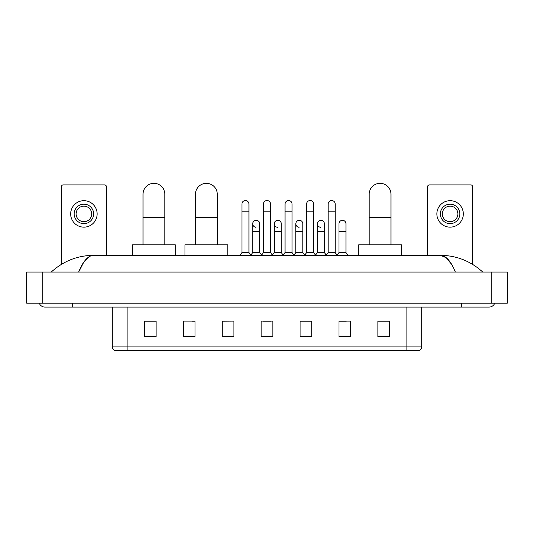 <?xml version="1.0" encoding="UTF-8"?>
<svg xmlns="http://www.w3.org/2000/svg" width="534" height="534" viewBox="0 0 534 534"><rect width="100%" height="100%" fill="white"/><g stroke="black" fill="none" stroke-linecap="round" stroke-linejoin="round"><path stroke-width="0.8" d="M406.12 350.664L406.12 346.933L421.686 346.933C421.58 348.795 420.645 350.044 418.883 350.664L115.117 350.664A3.892 3.892 0 0 1 112.314 346.933L112.314 307.083M389.58 336.694L389.58 321.128L377.905 321.128L377.905 336.694L389.58 336.694M350.664 336.694L350.664 321.128L338.99 321.128L338.99 336.694L350.664 336.694M311.749 336.694L311.749 321.128L300.075 321.128L300.075 336.694L311.749 336.694M156.095 336.694L156.095 321.128L144.42 321.128L144.42 336.694L156.095 336.694M195.01 336.694L195.01 321.128L183.336 321.128L183.336 336.694L195.01 336.694M233.925 336.694L233.925 321.128L222.251 321.128L222.251 336.694L233.925 336.694M272.834 336.694L272.834 321.128L261.166 321.128L261.166 336.694L272.834 336.694M338.99 321.208L346.346 321.208M233.925 321.128L222.251 321.208L233.925 321.128M192.36 321.208L195.01 321.208M306.229 321.208L303.232 321.208M263.108 321.208L270.892 321.208M156.095 321.208L144.42 321.208M311.749 321.208L300.075 321.208M389.58 321.208L377.905 321.208M72.23 303.192L72.23 307.083L489.01 307.083A6.228 6.228 0 0 0 494.784 303.192A6.228 6.228 0 0 1 489.01 307.083A6.228 6.228 0 0 0 494.784 303.192A6.228 6.228 0 0 1 489.01 307.083M39.216 303.192A6.228 6.228 0 0 0 44.989 307.083A6.228 6.228 0 0 1 39.216 303.192A6.228 6.228 0 0 0 44.989 307.083L72.23 307.083M455.355 272.06C450.89 261.073 445.877 255.492 440.31 255.325L93.69 255.325C88.123 255.492 83.11 261.073 78.645 272.06L83.885 262L89.645 256.42M42.266 272.06L507.3 272.06L507.3 303.192L26.7 303.192L26.7 272.06L42.266 272.06L42.266 303.192M507.3 272.06L507.3 303.192M481.461 270.858L482.783 272.06C470.534 261.026 456.376 255.452 440.31 255.325L446.237 257.702L451.791 264.624M52.539 270.858L51.217 272.06C63.406 261.053 77.564 255.472 93.69 255.325M106.473 255.325L106.473 186.833A1.942 1.942 0 0 0 104.53 184.891L63.279 184.891A1.942 1.942 0 0 0 61.337 186.833L61.337 264.39M83.905 204.188A9.725 9.725 0 0 0 74.179 213.92A9.725 9.725 0 0 0 83.905 223.646A9.725 9.725 0 0 0 93.637 213.92A9.725 9.725 0 0 0 83.905 204.188M83.905 206.137A7.783 7.783 0 0 0 76.122 213.92A7.783 7.783 0 0 0 83.905 221.703A7.783 7.783 0 0 0 91.688 213.92A7.783 7.783 0 0 0 83.905 206.137M83.905 227.15A13.23 13.23 0 0 0 97.135 213.92A13.23 13.23 0 0 0 83.905 200.691A13.23 13.23 0 0 0 70.675 213.92A13.23 13.23 0 0 0 83.905 227.15M143.019 244.819L143.019 194.229A10.894 10.894 0 0 1 153.912 183.336A10.894 10.894 0 0 1 164.812 194.229A10.894 10.894 0 0 0 153.912 183.336M164.812 244.819L164.812 194.229M175.319 255.325L175.319 244.819L132.512 244.819L132.512 255.325M195.477 244.819L195.477 194.229A10.894 10.894 0 0 1 206.371 183.336A10.894 10.894 0 0 1 217.265 194.229A10.894 10.894 0 0 0 206.371 183.336M217.265 244.819L217.265 194.229M227.771 255.325L227.771 244.819L184.964 244.819L184.964 255.325M369.188 244.819L369.188 194.229A10.894 10.894 0 0 1 380.088 183.336A10.894 10.894 0 0 1 390.981 194.229A10.894 10.894 0 0 0 380.088 183.336M390.981 244.819L390.981 194.229M401.488 255.325L401.488 244.819L358.681 244.819L358.681 255.325M241.942 211.818L248.944 211.818L248.944 252.602L241.942 252.602L241.942 204.035A3.504 3.504 0 0 1 245.66 200.537A3.504 3.504 0 0 1 248.944 204.035A3.504 3.504 0 0 0 245.66 200.537M241.942 252.602L239.893 255.325M248.944 252.602L250.987 255.325M263.496 211.818L270.504 211.818L270.504 252.602L263.496 252.602L263.496 204.035A3.504 3.504 0 0 1 267.22 200.537A3.504 3.504 0 0 1 270.504 204.035A3.504 3.504 0 0 0 267.22 200.537M263.496 252.602L261.453 255.325M270.504 252.602L272.547 255.325M285.056 211.818L292.058 211.818L292.058 252.602L285.056 252.602L285.056 204.035A3.504 3.504 0 0 1 288.781 200.537A3.504 3.504 0 0 1 292.058 204.035A3.504 3.504 0 0 0 288.781 200.537M285.056 252.602L283.013 255.325M292.058 252.602L294.107 255.325M306.616 211.818L313.618 211.818L313.618 252.602L306.616 252.602L306.616 204.035A3.504 3.504 0 0 1 310.341 200.537A3.504 3.504 0 0 1 313.618 204.035A3.504 3.504 0 0 0 310.341 200.537M306.616 252.602L304.574 255.325M313.618 252.602L315.661 255.325M328.176 211.818L335.178 211.818L335.178 252.602L328.176 252.602L328.176 204.035A3.504 3.504 0 0 1 331.894 200.537A3.504 3.504 0 0 1 335.178 204.035A3.504 3.504 0 0 0 331.894 200.537M328.176 252.602L326.134 255.325M335.178 252.602L337.221 255.325M256 227.297A3.504 3.504 0 0 1 252.716 223.806A3.504 3.504 0 0 1 256.44 220.308A3.504 3.504 0 0 1 259.724 223.806L259.724 231.589L252.716 231.589L252.716 223.806M259.724 231.589L259.724 252.602L252.716 252.602L252.716 231.589M252.716 252.602L250.833 255.118M259.724 252.602L261.613 255.118M277.56 227.297A3.504 3.504 0 0 1 274.276 223.806A3.504 3.504 0 0 1 278 220.308A3.504 3.504 0 0 1 281.284 223.806L281.284 231.589L274.276 231.589L274.276 223.806M281.284 231.589L281.284 252.602L274.276 252.602L274.276 231.589M274.276 252.602L272.387 255.118M281.284 252.602L283.167 255.118M299.12 227.297A3.504 3.504 0 0 1 295.836 223.806A3.504 3.504 0 0 1 299.561 220.308A3.504 3.504 0 0 1 302.838 223.806L302.838 231.589L295.836 231.589L295.836 223.806M302.838 231.589L302.838 252.602L295.836 252.602L295.836 231.589M295.836 252.602L293.947 255.118M302.838 252.602L304.727 255.118M320.68 227.297A3.504 3.504 0 0 1 317.396 223.806A3.504 3.504 0 0 1 321.114 220.308A3.504 3.504 0 0 1 324.398 223.806L324.398 231.589L317.396 231.589L317.396 223.806M324.398 231.589L324.398 252.602L317.396 252.602L317.396 231.589M317.396 252.602L315.507 255.118M324.398 252.602L326.287 255.118M338.957 223.806A3.504 3.504 0 0 1 342.674 220.308A3.504 3.504 0 0 1 345.959 223.806L345.959 231.589L338.957 231.589L338.957 223.806M345.959 231.589L345.959 252.602L338.957 252.602L338.957 231.589M338.957 252.602L337.067 255.118M345.959 252.602L348.001 255.325M472.663 264.39L472.663 186.833A1.942 1.942 0 0 0 470.721 184.891L429.469 184.891A1.942 1.942 0 0 0 427.527 186.833L427.527 255.325M450.095 204.188A9.725 9.725 0 0 0 440.363 213.92A9.725 9.725 0 0 0 450.095 223.646A9.725 9.725 0 0 0 459.821 213.92A9.725 9.725 0 0 0 450.095 204.188M450.095 206.137A7.783 7.783 0 0 0 442.312 213.92A7.783 7.783 0 0 0 450.095 221.703A7.783 7.783 0 0 0 457.878 213.92A7.783 7.783 0 0 0 450.095 206.137M450.095 227.15A13.23 13.23 0 0 0 463.325 213.92A13.23 13.23 0 0 0 450.095 200.691A13.23 13.23 0 0 0 436.865 213.92A13.23 13.23 0 0 0 450.095 227.15M112.314 346.933L127.88 346.933L127.88 350.664M127.88 307.083L127.88 346.933L406.12 346.933L406.12 307.083M272.834 336.153L261.166 336.153M233.925 336.153L222.251 336.153M195.01 336.153L183.336 336.153M156.095 336.153L144.42 336.153M311.749 336.153L300.075 336.153M350.664 336.153L338.99 336.153M389.58 336.153L377.905 336.153M461.77 303.192L461.77 307.083M491.734 272.06L491.734 303.192M143.019 217.578L164.812 217.578M195.477 217.578L217.265 217.578M369.188 217.578L390.981 217.578M421.686 346.933L421.686 307.083M248.944 211.818L248.944 204.035M270.504 211.818L270.504 204.035M292.058 211.818L292.058 204.035M313.618 211.818L313.618 204.035M335.178 211.818L335.178 204.035"/></g></svg>
